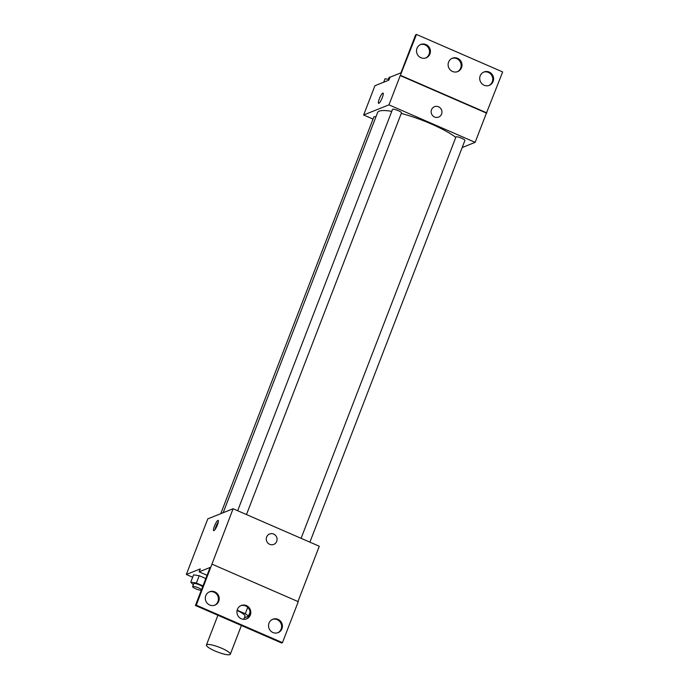 <?xml version="1.0" encoding="UTF-8"?>
<svg xmlns="http://www.w3.org/2000/svg" width="689" height="689" viewBox="0 0 689 689"><rect width="100%" height="100%" fill="white"/><g stroke="black" fill="none" stroke-linecap="round" stroke-linejoin="round"><path stroke-width="1.03" d="M206.881 644.62A12.798 2.532 21.1 0 1 220.523 647.755A12.798 2.532 21.1 0 1 230.315 654.231A12.798 2.532 21.1 0 1 217.457 651.983A12.798 2.532 21.1 0 1 206.424 645.016A12.798 2.532 21.1 0 1 206.881 644.62M237.076 610.514A12.798 2.532 21.1 0 1 244.991 616.181L243.768 619.351M244.354 617.852L248.453 616.207A17.191 3.402 21.1 0 0 245.275 613.727L237.154 610.187M247.721 607.397L245.275 613.727M249.961 612.306L248.453 616.207M297.949 601.54L319.291 546.239L233.106 508.749L196.262 605.157L195.418 605.493L210.102 567.452L199.13 571.836L200.258 568.907L186.331 574.48L192.662 577.236M202.979 585.891L196.391 583.023L199.216 575.711L205.804 578.571L199.216 575.711L193.583 574.841L190.767 582.162L193.299 584.849M217.405 524.923A5.598 1.145 113.5 0 1 213.693 530.651A5.598 1.145 113.5 0 1 214.882 525.061A5.598 1.145 113.5 0 1 218.163 520.384A5.598 1.145 113.5 0 1 217.405 524.923M233.106 508.749L207.794 518.869L186.331 574.48M273.766 544.396A5.598 5.366 68.2 0 0 273.662 534.078A5.598 5.366 -111.8 0 1 273.766 544.396A5.598 5.366 -111.8 0 1 266.695 541.192A5.598 5.366 -111.8 0 1 273.662 534.078A5.598 5.366 68.2 0 0 269.606 534.001M195.418 605.493L281.603 642.983L282.447 642.648L298.259 601.678L212.074 564.188M218.267 522.116A5.598 1.145 -66.5 0 0 215.037 529.54M199.13 571.836L207.07 575.289M196.262 605.157L282.447 642.648M218.732 601.264A7.2 6.907 68.2 0 0 209.594 591.765A7.2 6.907 68.2 0 0 205.856 601.015A7.2 6.907 68.2 0 0 218.732 601.264M281.939 628.756A7.2 6.907 68.2 0 0 272.801 619.256A7.2 6.907 68.2 0 0 269.063 628.506A7.2 6.907 68.2 0 0 281.939 628.756M250.34 615.01A7.2 6.907 68.2 0 0 241.202 605.51A7.2 6.907 68.2 0 0 237.464 614.76A7.2 6.907 68.2 0 0 250.34 615.01M214.52 605.295A7.2 6.907 68.2 0 0 209.18 591.946M277.719 632.786A7.2 6.907 68.2 0 0 272.388 619.437M246.119 619.041A7.2 6.907 68.2 0 0 240.78 605.691M223.176 512.719L377.589 112.54A44.802 8.854 21.1 0 1 379.165 111.17A44.802 8.854 21.1 0 1 391.757 111.36M401.248 113.444A44.802 8.854 21.1 0 1 455.799 137.395M375.927 116.846A4.797 0.947 -158.9 0 0 374.049 116.725A4.797 0.947 -158.9 0 0 373.877 116.872L220.756 513.684M301.093 538.316L455.946 137.008A4.797 0.947 21.1 0 1 456.109 136.861A4.797 0.947 21.1 0 1 461.234 138.041A4.797 0.947 21.1 0 1 464.903 140.461L309.904 542.148M237.662 510.73L392.515 109.413A4.797 0.947 21.1 0 1 392.678 109.267A4.797 0.947 21.1 0 1 397.794 110.447A4.797 0.947 21.1 0 1 401.472 112.875L246.473 514.562M462.173 147.532L475.143 142.347L388.958 104.857L363.637 114.985L373.025 119.068M438.643 117.096A5.598 5.366 68.2 0 0 438.54 106.778A5.598 5.366 -111.8 0 1 438.643 117.096A5.598 5.366 -111.8 0 1 431.581 113.892A5.598 5.366 -111.8 0 1 438.54 106.778A5.598 5.366 68.2 0 0 434.483 106.7M363.637 114.985L374.928 85.72L388.854 80.148L389.983 77.22L400.955 72.836L415.639 34.786L416.483 34.45L502.669 71.94L486.434 113.082L400.249 75.592L388.958 104.857M486.434 113.082L475.143 142.347M382.292 97.623A5.598 1.145 113.5 0 1 378.58 103.35A5.598 1.145 113.5 0 1 379.768 97.76A5.598 1.145 113.5 0 1 383.05 93.084A5.598 1.145 113.5 0 1 382.292 97.623M416.483 34.45L400.249 75.592M383.05 93.084A5.598 1.145 -66.5 0 0 379.768 97.76A5.598 1.145 -66.5 0 0 378.58 103.35M461.518 67.711A7.2 6.907 68.2 0 0 452.38 58.212A7.2 6.907 68.2 0 0 448.642 67.462A7.2 6.907 68.2 0 0 461.518 67.711M480.199 75.833A7.2 6.907 68.2 0 0 489.328 85.333A7.2 6.907 68.2 0 0 493.066 76.083A7.2 6.907 68.2 0 0 480.199 75.833M416.991 48.342A7.2 6.907 68.2 0 0 426.129 57.842A7.2 6.907 68.2 0 0 429.867 48.592A7.2 6.907 68.2 0 0 416.991 48.342M486.856 112.91L400.671 75.428M457.307 71.742A7.2 6.907 68.2 0 0 451.967 58.401M488.906 85.488A7.2 6.907 68.2 0 0 483.566 72.147M425.699 57.997A7.2 6.907 68.2 0 0 420.368 44.656M389.147 79.399L385.005 78.77L383.678 82.224M388.381 79.287L389.121 77.357A4.797 0.947 21.1 0 1 389.294 77.211A4.797 0.947 21.1 0 1 390.129 77.159M196.391 583.023L190.767 582.162M201.309 590.24A4.797 0.947 21.1 0 1 196.132 588.966A4.797 0.947 21.1 0 1 192.619 586.606L193.747 583.678A4.797 0.947 21.1 0 1 193.919 583.531A4.797 0.947 21.1 0 1 198.406 584.461A4.797 0.947 21.1 0 1 202.626 586.821M199.216 575.711L193.583 574.841M192.619 586.606A4.797 0.947 21.1 0 1 192.791 586.46A4.797 0.947 21.1 0 1 197.278 587.39A4.797 0.947 21.1 0 1 201.498 589.75M230.315 654.231L241.4 625.5M206.424 645.016L217.905 615.277"/></g></svg>
